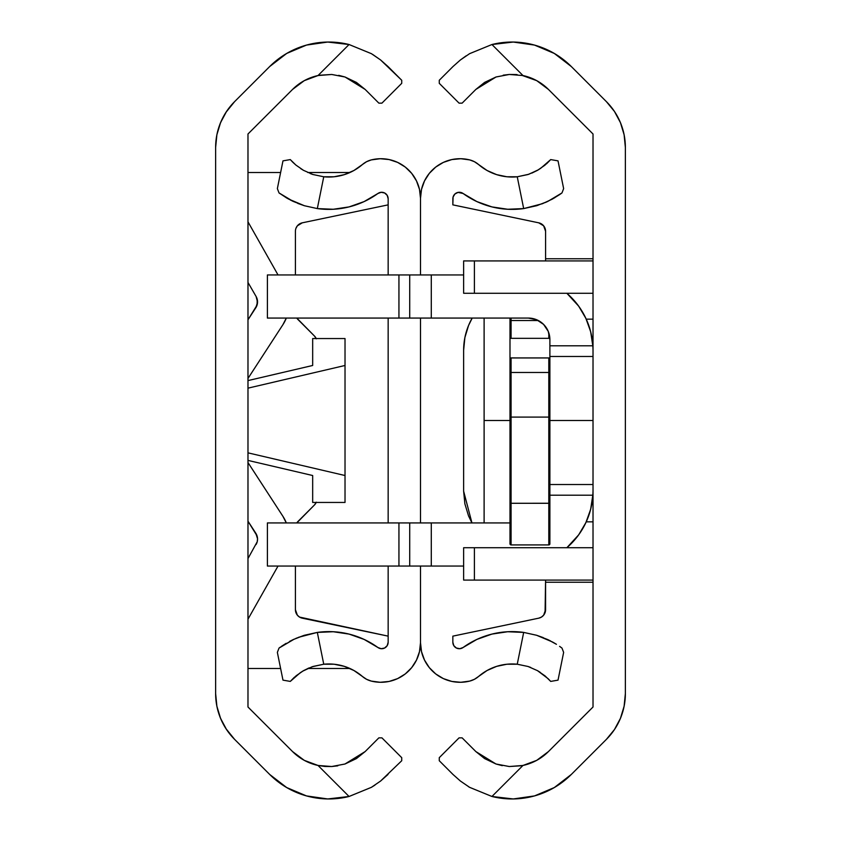 <?xml version="1.0" encoding="UTF-8"?>
<svg xmlns="http://www.w3.org/2000/svg" width="841" height="841" viewBox="0 0 841 841"><rect width="100%" height="100%" fill="white"/><g stroke="black" fill="none" stroke-linecap="round" stroke-linejoin="round"><path stroke-width="1.26" d="M301.93 82.019L292.563 89.419L247.979 133.992L247.979 707.008L292.563 751.581L301.93 758.981M305.493 80.011L318.024 75.543L349.057 44.52L327.727 42.05L306.471 45.088L286.686 53.446L269.688 66.544A83.669 83.669 0 0 1 349.057 44.52L371.386 53.656L380.563 59.932L388.016 66.544L380.563 59.932L371.386 53.656L349.057 44.52L327.727 42.05M344.926 764.027L331.69 766.529L318.024 765.457L349.057 796.48L371.407 787.323L349.057 796.48A83.669 83.669 0 0 1 269.688 774.456L286.686 787.554L306.471 795.912L327.727 798.95L349.057 796.48L371.386 787.344L380.563 781.068L401.735 760.727L401.735 757.678L381.919 737.851L378.87 737.851L381.919 737.851L401.735 757.678L401.735 760.727L380.616 781.026L371.407 787.323L349.057 796.48L318.024 765.457L331.775 766.529L345.02 763.996L356.384 758.603L365.141 751.581L378.87 737.851L365.141 751.581L344.926 764.027L331.69 766.529L324.836 766.456L318.024 765.457L307.207 761.82M307.196 761.82L305.493 760.989M226.544 111.454L220.563 122.639L216.883 134.749L215.632 147.396A64.694 64.694 0 0 1 234.586 101.656L269.688 66.544L234.586 101.656L226.523 111.485M380.563 59.932L401.735 80.273L388.016 66.544L380.616 59.974L372.605 54.392M281.619 740.637L292.563 751.581L304.295 760.359L318.024 765.457A51.322 51.322 0 0 1 292.563 751.581L247.979 707.008L247.979 133.992L292.563 89.419A51.322 51.322 0 0 1 318.024 75.543L331.775 74.471L345.02 77.004L331.69 74.471L318.024 75.543L331.775 74.471L345.02 77.004L365.141 89.419L378.87 103.149L381.919 103.149L401.735 83.322L401.735 80.273L401.735 83.322L381.919 103.149L378.87 103.149L365.141 89.419L356.384 82.397M269.688 774.456L234.586 739.355A64.694 64.694 0 0 1 215.632 693.604L215.632 147.396L215.632 693.604L216.883 706.23L220.563 718.361L226.544 729.546L234.586 739.355L269.688 774.456M297.451 85.109L292.563 89.419L304.295 80.641L318.024 75.543L349.057 44.52L371.407 53.677M345.02 763.996L356.437 758.561M331.732 766.529L337.809 765.825M371.407 787.323L374.939 785.116M331.743 74.471L319.485 75.248M344.926 76.973L338.702 75.343M380.616 781.026L388.016 774.456M345.02 77.004L356.437 82.439L365.141 89.419M247.979 668.49L280.621 668.49L247.979 668.49M307.774 668.49L349.93 668.49L307.774 668.49M292.563 751.581L297.451 755.891M220.132 717.31L223.948 725.32M225.945 728.642L234.586 739.355M234.586 101.656L225.945 112.358M223.948 115.68L220.132 123.69M292.563 89.419L281.619 100.363M349.93 172.51L307.774 172.51M280.621 172.51L247.979 172.51M312.673 475.522L247.979 460.405L312.673 475.522L312.673 502.445L312.673 475.522M247.979 380.595L312.673 365.478L247.979 380.595M247.979 388.153L345.02 365.478L345.02 338.555L312.673 338.555L312.673 365.478L312.673 338.555L345.02 338.555L345.02 365.478L247.979 388.153M247.979 452.847L345.02 475.522L345.02 502.445L312.673 502.445L345.02 502.445L345.02 365.478L345.02 475.522L247.979 452.847M247.979 619.165L278.024 566.056L247.979 619.165M282.87 516.248A37.74 37.74 0 0 0 282.86 516.237A37.74 37.74 0 0 1 286.318 522.934L282.86 516.237L247.979 462.55M257.062 535.906L247.979 521.189L255.811 533.236A10.786 10.786 0 0 1 256.106 544.495A10.786 10.786 0 0 0 255.811 533.236L257.546 538.818L257.22 541.762L247.979 558.561L257.22 541.762M282.86 324.763L247.979 378.45L282.86 324.763L286.318 318.066A37.74 37.74 0 0 1 282.86 324.763A37.74 37.74 0 0 0 282.87 324.752M278.024 274.944L247.979 221.835M247.979 282.439L256.106 296.505A10.786 10.786 0 0 1 255.811 307.764A10.786 10.786 0 0 0 256.106 296.505L257.22 299.238L257.062 305.094L247.979 319.811L255.811 307.764L257.546 302.182L256.106 296.505L247.979 282.439M295.422 231.275L295.422 274.944L295.422 231.275A8.631 8.631 0 0 1 302.287 222.823L388.153 204.857L302.287 222.823A8.631 8.631 0 0 0 297.357 225.83L302.287 222.823M420.5 198.255L421.52 189.351L420.5 198.255L420.5 274.944L420.5 198.255L419.48 189.351L416.484 180.899L411.67 173.341L405.267 167.065L397.614 162.387L389.11 159.559L380.185 158.718L371.301 159.906A39.548 39.548 0 0 1 420.5 198.255A39.548 39.548 0 0 1 469.699 159.906A21.561 21.561 0 0 1 478.55 164.51L487.076 170.492L496.632 174.634L506.829 176.757L517.247 176.778A51.322 51.322 0 0 1 478.55 164.51L487.076 170.492L496.632 174.634M420.5 318.066L420.5 522.934L420.5 318.066M420.5 566.056L420.5 642.745A39.548 39.548 0 0 1 371.301 681.094A21.561 21.561 0 0 1 362.45 676.49L366.602 679.307L371.301 681.094L380.185 682.282L389.11 681.441L397.614 678.613L405.267 673.935L411.67 667.659L416.484 660.101L419.48 651.649L420.5 642.745L420.5 566.056M300.668 672.39L290.292 681.41L294.182 677.447L302.35 671.328L312.242 666.724L323.753 664.222A51.322 51.322 0 0 1 362.45 676.49L353.924 670.508L362.45 676.49M309.204 667.87L303.496 670.666L312.989 666.482L323.753 664.222L334.171 664.243L344.368 666.366L353.924 670.508M362.429 676.469A51.322 51.322 0 0 0 323.753 664.222L312.968 666.482M294.329 639.076L279.023 648.075L277.362 652.395L282.975 680.138L290.292 681.41L282.975 680.138L277.362 652.395L279.023 648.075L293.194 639.591L304.358 635.281L317.32 632.411A83.669 83.669 0 0 1 377.893 647.496L364.121 639.412L349.068 634.093L333.278 631.738L317.32 632.411L303.023 635.701M281.409 646.361L286.15 643.333M388.153 642.251A6.465 6.465 0 0 1 377.893 647.496L381.183 648.705L384.631 648.012L387.196 645.636L388.153 642.251L388.153 566.056L388.153 642.251M388.153 522.934L388.153 318.066L388.153 522.934M388.153 274.944L388.153 198.749L388.153 274.944M286.161 197.677L293.194 201.409L304.358 205.719L317.32 208.589L333.278 209.262L349.068 206.907L364.121 201.588L377.893 193.504A6.465 6.465 0 0 1 388.153 198.749L387.196 195.364L384.631 192.988L381.183 192.295L377.893 193.504A83.669 83.669 0 0 1 317.32 208.589L304.421 205.74L293.225 201.419L279.023 192.925L277.362 188.605L282.975 160.862L290.292 159.59L292.868 162.313L290.292 159.59L282.975 160.862L277.362 188.605L279.023 192.925L286.487 197.866M362.45 164.51L353.924 170.492L362.45 164.51A21.561 21.561 0 0 1 371.301 159.906L366.602 161.693L362.45 164.51A51.322 51.322 0 0 1 323.753 176.778L312.968 174.518L303.496 170.334L295.895 165.057L290.292 159.59M298.544 637.299L317.32 632.411L323.753 664.222L317.32 632.411L304.358 635.281L295.811 638.414M353.924 170.492L344.368 174.634L334.171 176.757L323.753 176.778L317.32 208.589L323.753 176.778L312.968 174.518L303.496 170.334L295.916 165.078M279.822 193.514L279.023 192.925M286.497 197.877L288.316 198.907M293.215 201.409L290.355 200M304.358 205.719L297.746 203.385M310.318 173.572L312.989 174.529M300.763 168.663L303.517 170.355M293.194 639.591L289.598 641.399M279.023 648.075L280.452 647.034M295.927 675.912L303.517 670.645M295.895 165.057L292.857 162.302M288.558 199.044L304.421 205.74L317.32 208.589M297.357 615.17A8.631 8.631 0 0 0 302.287 618.177L388.153 636.143L299.564 617.094L297.357 615.17L295.422 609.725L295.422 566.056M314.46 504.968A8.631 8.631 0 0 0 316.216 502.445A8.631 8.631 0 0 1 314.46 504.968L297.956 521.483A8.631 8.631 0 0 0 296.789 522.934L314.46 504.968L316.332 502.172M316.332 338.828L314.46 336.032L296.789 318.066A8.631 8.631 0 0 0 297.956 319.517L314.46 336.032A8.631 8.631 0 0 1 316.216 338.555A8.631 8.631 0 0 0 314.46 336.032M295.927 228.384A8.631 8.631 0 0 0 295.916 228.384L297.357 225.83M302.287 618.177A8.631 8.631 0 0 1 295.422 609.725M545.578 231.275L545.578 260.92L545.578 231.275A8.631 8.631 0 0 0 538.713 222.823L543.643 225.83L545.578 231.275A8.631 8.631 0 0 0 538.713 222.823L452.847 204.857L538.713 222.823L452.847 204.857L452.847 198.749A6.465 6.465 0 0 1 463.107 193.504L458.051 192.4L454.918 193.998L453.089 196.994L452.847 204.857M496.632 666.366L487.076 670.508L478.55 676.49A51.322 51.322 0 0 1 517.247 664.222L506.829 664.243L496.632 666.366L487.076 670.508L478.55 676.49A21.561 21.561 0 0 1 469.699 681.094A39.548 39.548 0 0 1 420.5 642.745L421.52 651.649L420.5 642.745M476.879 639.412L491.932 634.093L476.879 639.412L463.107 647.496A6.465 6.465 0 0 1 452.847 642.251L453.804 645.636L456.369 648.012L459.817 648.705L463.107 647.496A83.669 83.669 0 0 1 523.68 632.411L536.579 635.26L552.442 641.956L536.642 635.281L523.68 632.411L517.247 664.222L528.032 666.482L537.504 670.666L545.105 675.943L550.708 681.41L556.164 680.464L550.708 681.41L548.132 678.687L550.708 681.41M558.025 680.138L556.164 680.464L558.025 680.138L563.638 652.395L558.025 680.138M561.977 648.075L563.638 652.395L561.977 648.075L559.591 646.361L561.178 647.486M554.839 643.323L552.569 642.03M556.437 644.301L555.89 643.964M552.684 642.093L556.385 644.269L547.775 639.581L536.579 635.26L523.68 632.411L517.247 664.222L528.032 666.482L537.504 670.666L548.143 678.698M452.847 636.143L452.847 642.251L452.847 636.143L538.713 618.177A8.631 8.631 0 0 0 538.724 618.177L541.436 617.094A8.631 8.631 0 0 0 545.578 609.725L543.643 615.17L541.436 617.094M546.671 201.924L554.85 197.667M478.561 164.521A51.322 51.322 0 0 0 517.247 176.778L523.68 208.589L542.477 203.69L552.453 199.044L559.591 194.628L561.977 192.925L563.638 188.605L558.025 160.862L550.708 159.59L558.025 160.862L563.638 188.605L561.977 192.925L547.806 201.409L536.642 205.719L523.68 208.589L537.977 205.299M540.332 168.61L550.708 159.59L546.818 163.553L538.65 169.672L528.758 174.276L517.247 176.778L523.68 208.589A83.669 83.669 0 0 1 463.107 193.504L461.541 192.673M545.073 165.088L537.483 170.355L528.011 174.529L517.247 176.778L528.032 174.518M545.073 612.616L545.578 580.08L545.578 609.725A8.631 8.631 0 0 1 538.713 618.177M507.722 631.738L491.932 634.093L507.722 631.738L523.691 632.421M478.55 676.49L474.398 679.307L469.699 681.094L460.815 682.282L451.89 681.441L443.386 678.613L435.733 673.935L429.33 667.659L424.516 660.101L421.52 651.649M424.516 180.899L421.52 189.351L424.516 180.899L429.33 173.341L435.733 167.065L443.386 162.387L451.89 159.559L460.815 158.718L469.699 159.906L474.398 161.693L478.55 164.51M542.456 203.701L523.68 208.589L507.722 209.262L491.932 206.907L476.879 201.588L463.107 193.504M507.722 209.262L491.932 206.907L476.879 201.588M459.817 192.295L458.051 192.4M458.051 648.6L459.817 648.705M547.785 639.591L550.645 641M536.642 635.281L543.254 637.615M530.682 667.428L528.011 666.482M540.237 672.337L537.483 670.645M531.796 173.13L537.504 170.334M547.785 201.419L545.189 202.586M559.591 194.639L551.402 199.601M561.977 192.925L560.548 193.966M491.943 44.52L513.273 42.05L491.943 44.52L469.593 53.677L460.437 59.932L452.984 66.544L460.384 59.974L469.593 53.677L491.943 44.52L522.976 75.543L509.31 74.471L496.074 76.973L484.616 82.397L475.859 89.419L462.13 103.149L475.859 89.419L496.074 76.973L509.31 74.471L522.976 75.543L491.943 44.52L469.593 53.666L491.943 44.52A83.669 83.669 0 0 1 571.312 66.544L606.414 101.656A64.694 64.694 0 0 1 625.368 147.396L625.368 693.604A64.694 64.694 0 0 1 606.414 739.355L571.312 774.456A83.669 83.669 0 0 1 491.943 796.48L469.614 787.344L460.437 781.068L452.984 774.456L460.384 781.026L469.593 787.323L491.943 796.48L522.976 765.457L509.226 766.529L495.98 763.996L509.31 766.529L522.976 765.457L536.705 760.359L548.437 751.581A51.322 51.322 0 0 1 522.976 765.457A51.322 51.322 0 0 0 548.437 751.581L593.021 707.008L593.021 133.992L548.437 89.419A51.322 51.322 0 0 0 522.976 75.543A51.322 51.322 0 0 1 548.437 89.419L536.705 80.641L521.788 75.301M513.273 42.05L534.529 45.088L554.314 53.446L571.312 66.544L606.414 101.656L614.456 111.454L620.437 122.639L624.117 134.77L625.368 147.396L625.368 693.604L624.117 706.23L620.437 718.361L614.456 729.546L606.414 739.355L571.312 774.456L554.314 787.554L534.529 795.912L513.273 798.95L491.943 796.48L522.976 765.457L509.226 766.529L495.98 763.996L475.859 751.581L462.13 737.851L475.859 751.581L484.616 758.603M439.265 80.273L452.984 66.544L439.265 80.273L439.265 83.322L439.265 80.273M459.081 103.149L439.265 83.322L459.081 103.149L462.13 103.149L459.081 103.149M516.122 74.544L509.226 74.471L495.98 77.004L484.563 82.439M517.173 74.639L516.448 74.565M459.081 737.851L462.13 737.851L459.081 737.851L439.265 757.678L459.081 737.851M439.265 760.727L439.265 757.678L439.265 760.727L452.984 774.456L439.265 760.727M548.437 751.581L593.021 707.008L593.021 133.992L548.437 89.419M625.368 693.604L624.117 706.23M624.117 134.77L625.368 147.396M495.98 763.996L484.563 758.561L475.859 751.581M460.416 781.047L452.984 774.456L460.437 781.068L469.614 787.344L491.943 796.48M469.604 53.666L460.384 59.974L452.984 66.544M469.604 787.334L468.395 786.608M509.268 766.529L521.515 765.752M496.074 764.027L502.287 765.657M509.257 74.471L503.191 75.175M460.416 59.953L466.061 55.884M545.578 582.235L593.021 582.235L545.578 582.235M545.578 258.765L593.021 258.765L545.578 258.765M593.021 580.08L474.408 580.08L474.408 547.733L593.021 547.733L463.633 547.733L463.633 580.08L593.021 580.08M474.408 547.733L463.633 547.733L463.633 580.08L474.408 580.08L474.408 547.733L593.021 547.733M463.633 293.267L593.021 293.267L474.408 293.267L474.408 260.92L593.021 260.92L463.633 260.92L463.633 293.267L463.633 260.92L474.408 260.92L474.408 293.267L463.633 293.267M625.368 567.097L625.357 563.018M464.873 337.64A64.694 64.694 0 0 1 464.873 337.609L463.633 350.245L464.873 337.619L468.553 325.488L472.2 318.066A64.694 64.694 0 0 0 468.553 325.499M472.2 318.066A64.694 64.694 0 0 0 463.633 350.245L463.633 491.186L471.948 522.934L468.553 515.943L464.873 503.812L463.633 491.186L463.633 350.245L463.633 490.745M625.357 277.982L625.368 273.903M549.888 356.468L593.021 356.468L549.888 356.468L549.888 339.638L548.248 331.386L543.57 324.384L536.579 319.706L528.327 318.066L431.286 318.066L431.286 274.944L463.633 274.944L267.396 274.944L398.939 274.944L398.939 318.066L528.327 318.066A21.561 21.561 0 0 1 549.888 339.638L549.888 345.798L592.873 345.798L549.888 345.798L549.888 359.128M549.888 420.5L593.021 420.5L549.888 420.5M549.888 484.532L593.021 484.532L549.888 484.532M593.021 350.413L592.873 345.798A75.48 75.48 0 0 0 566.845 293.267L578.65 306.113L585.872 318.361L590.676 331.753L592.916 346.534M591.507 335.412L589.993 329.252M587.502 322.092L584.894 316.363M581.099 309.719L577.536 304.621M572.511 298.692L568.159 294.424M592.295 339.995L593.021 339.995L592.295 339.995M593.021 319.149L586.24 319.149L593.021 319.149M586.24 521.851L593.021 521.851L586.24 521.851M593.021 501.005L592.295 501.005L593.021 501.005M592.916 494.466L590.676 509.247L585.872 522.639L578.65 534.887L566.845 547.733A75.48 75.48 0 0 0 592.873 495.202L549.888 495.202L592.873 495.202L593.021 490.587M568.159 546.576L572.511 542.308M577.536 536.379L581.099 531.281M584.894 524.637L587.502 518.908M589.993 511.749L591.507 505.588M267.396 566.056L463.633 566.056L431.286 566.056L431.286 522.934L509.993 522.934L267.396 522.934L267.396 566.056L267.396 522.934L398.939 522.934L398.939 566.056L267.396 566.056M267.396 318.066L398.939 318.066L267.396 318.066L267.396 274.944L267.396 318.066M409.714 274.944L409.714 318.066L431.286 318.066L431.286 274.944L409.714 274.944L409.714 318.066L398.939 318.066L398.939 274.944L409.714 274.944M409.714 522.934L409.714 566.056L431.286 566.056L431.286 522.934L409.714 522.934L409.714 566.056L398.939 566.056L398.939 522.934L409.714 522.934M592.726 497.252L593.01 491.407M593.01 349.583L592.716 343.738M509.993 360.074L509.993 543.822A1.083 1.083 180 0 0 511.076 544.905L511.076 357.94L548.805 357.94L548.805 372.489A1.083 1.083 0 0 1 549.888 373.562A1.083 1.083 180 0 0 548.805 372.489L511.076 372.489L511.076 357.919L548.805 357.94L548.805 417.083L549.888 417.041L548.805 417.083L548.805 503.286L549.888 503.254L549.888 359.023L549.888 543.822L549.888 503.254L511.076 503.286L511.076 417.083L548.805 417.083L548.805 372.489L511.076 372.489L511.076 417.083L548.805 417.083L548.805 503.286L511.076 503.286L511.076 544.926L548.805 544.926L548.805 503.286L548.805 544.926A1.083 1.083 180 0 0 549.888 543.822M509.993 338.965A1.083 0.631 -0 0 1 511.076 338.334L511.076 320.526L511.076 338.334A1.083 0.631 180 0 0 509.993 338.965L509.993 321.609A1.083 1.083 -0 0 1 511.076 320.526L538.324 320.526L511.076 320.526A1.083 1.083 180 0 0 509.993 321.609L509.993 357.194M511.076 320.526L511.076 318.066L511.076 320.526M548.805 338.334L548.805 332.899L548.805 338.334A1.083 0.631 0 0 1 549.877 338.86A1.083 0.631 180 0 0 548.805 338.334L511.076 338.334L548.805 338.334M548.805 357.94A1.083 1.083 0 0 1 549.888 359.023A1.083 1.083 180 0 0 548.805 357.94L511.076 357.919L509.993 358.991L509.993 543.854L511.076 544.926L548.805 544.926L549.888 543.854M511.076 503.286L509.993 503.254L511.076 503.286M511.076 417.083L509.993 417.041L511.076 417.083M511.076 372.489A1.083 1.083 180 0 0 509.993 373.562A1.083 1.083 0 0 1 511.076 372.489M511.076 357.94A1.083 1.083 180 0 0 509.993 359.023A1.083 1.083 0 0 1 511.076 357.94M509.993 358.991L509.993 318.066A1.083 1.083 180 0 0 509.993 318.276L509.993 330.849M484.111 420.5L484.111 522.934L484.111 420.5L509.993 420.5L484.111 420.5L484.111 318.066L484.111 420.5M509.993 420.5L509.993 399.57M548.805 357.919L549.888 358.991"/></g></svg>
